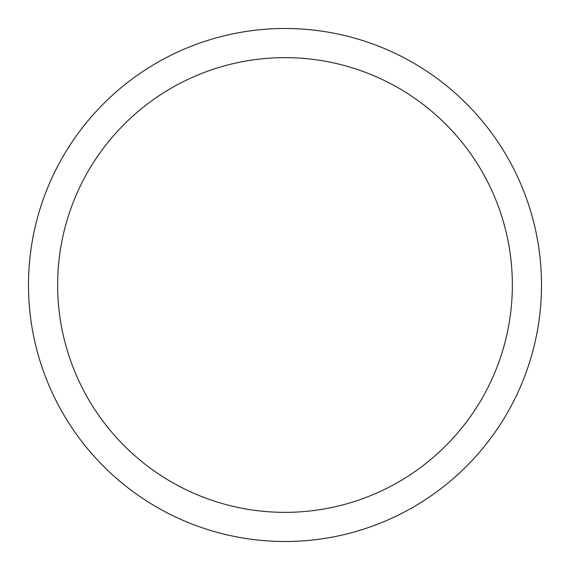 <?xml version="1.0" encoding="UTF-8"?>
<svg xmlns="http://www.w3.org/2000/svg" width="570" height="570" viewBox="0 0 570 570"><rect width="100%" height="100%" fill="white"/><g stroke="black" fill="none" stroke-linecap="round" stroke-linejoin="round"><path stroke-width="0.43" stroke-dasharray="2.85 2.14" d="M28.5 285A256.5 256.5 0 0 0 285 541.5A256.5 256.5 0 0 0 541.5 285A256.5 256.5 0 0 0 285 28.5A256.5 256.5 0 0 0 28.5 285M512.359 285A227.359 227.359 0 0 0 285 57.641A227.359 227.359 0 0 0 57.641 285A227.359 227.359 0 0 0 285 512.359A227.359 227.359 0 0 0 512.359 285"/><path stroke-width="0.85" d="M541.5 285A256.5 256.5 0 0 1 285 541.5A256.5 256.5 0 0 1 28.5 285A256.5 256.5 0 0 1 285 28.5A256.5 256.5 0 0 1 541.5 285M512.359 285A227.359 227.359 0 0 0 285 57.641A227.359 227.359 0 0 0 57.641 285A227.359 227.359 0 0 0 285 512.359A227.359 227.359 0 0 0 512.359 285"/></g></svg>
